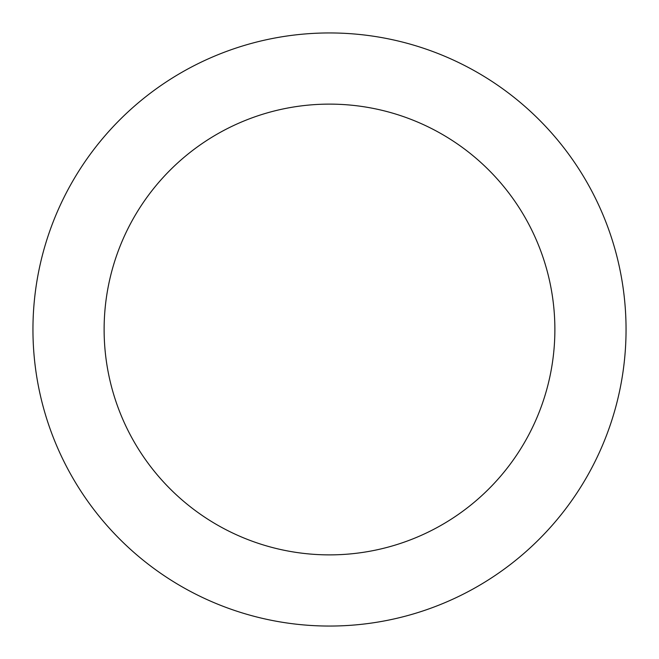 <?xml version="1.0" encoding="UTF-8"?>
<svg xmlns="http://www.w3.org/2000/svg" width="659" height="659" viewBox="0 0 659 659"><rect width="100%" height="100%" fill="white"/><g stroke="black" fill="none" stroke-linecap="round" stroke-linejoin="round"><path stroke-width="0.99" d="M554.878 329.5A225.378 225.378 0 0 0 329.5 104.122A225.378 225.378 0 0 0 104.122 329.5A225.378 225.378 0 0 0 329.5 554.878A225.378 225.378 0 0 0 554.878 329.5M32.95 329.5A296.55 296.55 0 0 1 329.5 32.95A296.55 296.55 0 0 1 626.05 329.5A296.55 296.55 0 0 1 329.5 626.05A296.55 296.55 0 0 1 32.95 329.5"/></g></svg>

